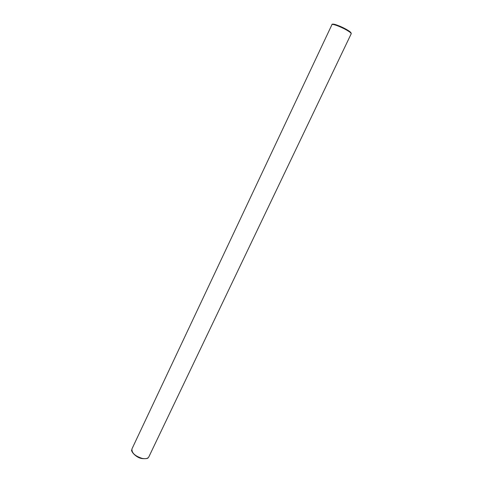 <?xml version="1.0" encoding="UTF-8"?>
<svg xmlns="http://www.w3.org/2000/svg" width="483" height="483" viewBox="0 0 483 483"><rect width="100%" height="100%" fill="white"/><g stroke="black" fill="none" stroke-linecap="round" stroke-linejoin="round"><path stroke-width="0.72" d="M350.924 33.085C351.232 32.548 349.734 31.329 346.432 29.427M346.365 29.94C349.71 31.854 351.322 33.128 351.213 33.75L148.824 456.9C147.876 458.536 145.691 459.037 142.268 458.415C135.029 456.097 131.599 452.927 131.962 448.894L331.966 24.609C332.135 23.516 340.515 26.601 346.365 29.94M346.371 29.397C340.636 26.118 332.467 23.166 332.66 24.416M331.966 24.609C331.272 23.003 339.996 25.647 346.456 29.469C349.819 31.329 351.401 32.753 351.213 33.75M142.014 458.572C135.578 457.661 130.573 450.778 131.732 449.908M142.129 458.596C145.981 458.856 147.997 458.56 148.184 457.715"/></g></svg>
